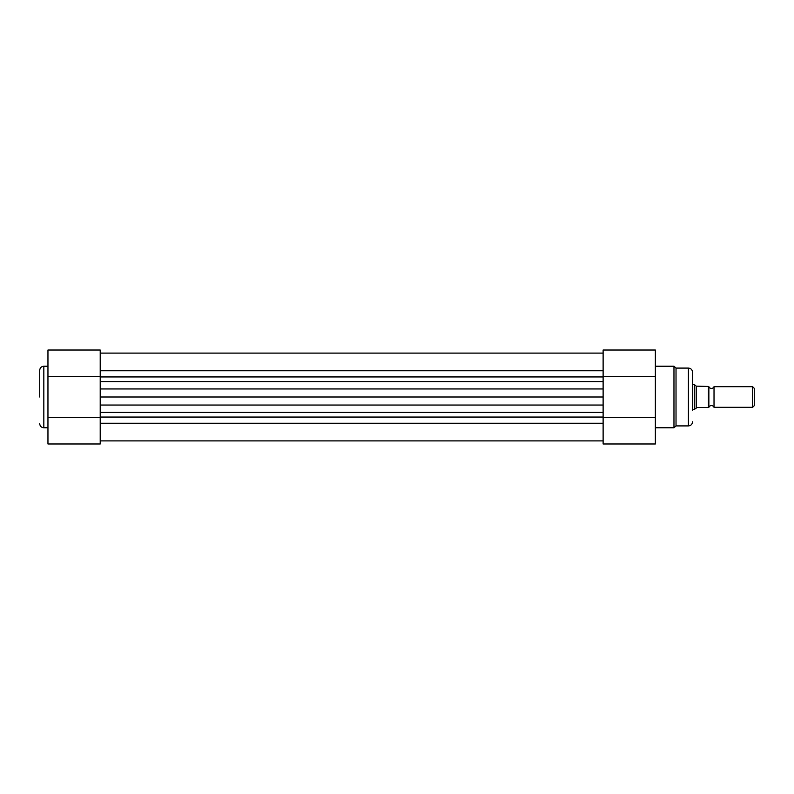 <?xml version="1.0" encoding="UTF-8"?>
<svg xmlns="http://www.w3.org/2000/svg" width="794" height="794" viewBox="0 0 794 794"><rect width="100%" height="100%" fill="white"/><g stroke="black" fill="none" stroke-linecap="round" stroke-linejoin="round"><path stroke-width="1.19" d="M39.7 397L39.7 370.361L39.7 397M100.213 376.634L100.213 388.951L603.122 388.951L603.122 350.015L655.368 350.015L655.368 443.985L603.122 443.985L603.122 405.049L603.122 412.423L100.213 412.423L100.213 405.049L100.213 443.985L47.958 443.985L47.958 350.015L100.213 350.015L100.213 376.634L47.958 376.634M100.213 417.366L47.958 417.366M603.122 405.049L603.122 397L100.213 397L100.213 405.049L603.122 405.049M100.213 397L100.213 381.577L603.122 381.577L603.122 397M692.547 410.429L692.547 397L692.547 410.429M655.368 427.777L673.967 427.777L673.967 366.223L676.022 368.088L676.022 425.912L688.418 425.912L688.418 368.088C690.929 368.327 692.299 369.706 692.547 372.217L692.547 397M692.547 383.571L692.547 372.217M603.122 376.634L655.368 376.634M603.122 417.366L655.368 417.366M714.024 386.678L714.024 407.322A2.779 2.779 0 0 0 708.863 407.322L708.863 386.678A2.779 2.779 0 0 0 714.024 386.678L752.623 386.678L752.623 407.322L714.024 407.322M752.623 386.678L754.3 388.355L754.3 405.645L752.623 407.322M692.547 409.396L694.403 409.396L697.092 407.53L708.447 407.53L708.447 386.47L696.209 386.142L696.209 407.858M692.547 384.604L694.403 384.604L694.403 409.396M694.403 384.604L696.209 386.142M47.958 366.223L43.829 366.223L43.829 427.777C41.318 427.529 39.948 426.15 39.7 423.639M100.213 376.942L603.122 376.942M100.213 423.262L603.122 423.262M100.213 417.058L603.122 417.058M100.213 370.738L603.122 370.738M43.829 366.223C41.318 366.471 39.948 367.85 39.7 370.361M47.958 427.777L43.829 427.777M100.213 440.888L603.122 440.888M100.213 353.112L603.122 353.112M676.022 368.088L688.418 368.088M655.368 366.223L673.967 366.223M688.418 425.912C690.929 425.673 692.299 424.294 692.547 421.783M673.967 427.777L676.022 425.912"/></g></svg>
